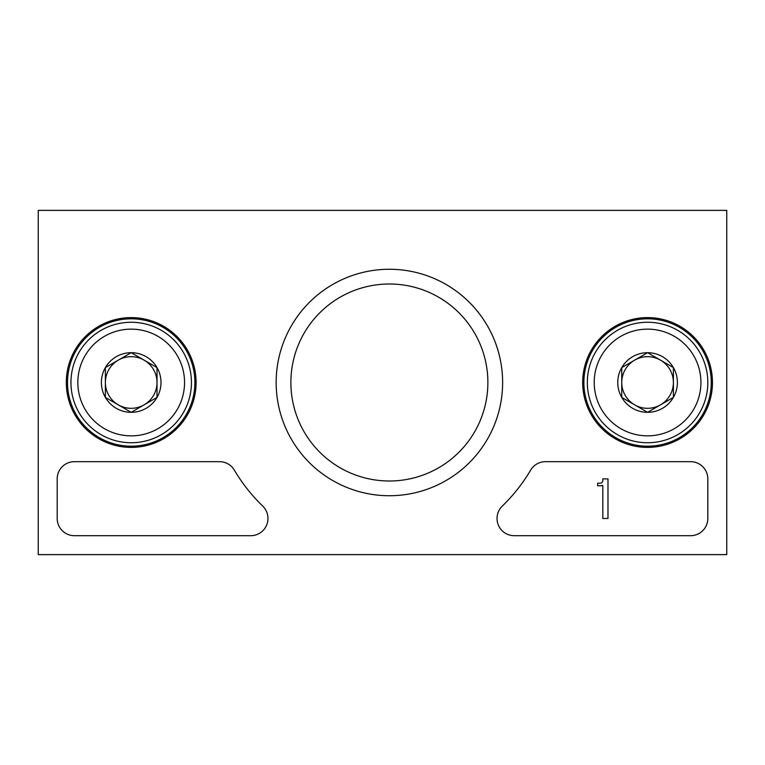 <?xml version="1.0" encoding="UTF-8"?>
<svg xmlns="http://www.w3.org/2000/svg" width="765" height="765" viewBox="0 0 765 765"><rect width="100%" height="100%" fill="white"/><g stroke="black" fill="none" stroke-linecap="round" stroke-linejoin="round"><path stroke-width="1.15" d="M726.75 210.375L726.75 554.625L38.25 554.625L38.25 210.375L726.75 210.375M66.306 382.5A64.891 64.891 0 0 1 163.643 326.301A64.891 64.891 0 0 1 163.643 438.699A64.891 64.891 0 0 1 66.306 382.5M582.681 382.5A64.891 64.891 0 0 1 680.018 326.301A64.891 64.891 0 0 1 680.018 438.699A64.891 64.891 0 0 1 582.681 382.5M276.155 382.5A113.23 113.23 0 0 1 446.005 284.437A113.23 113.23 0 0 1 446.005 480.563A113.23 113.23 0 0 1 276.155 382.5M690.604 461.678A17.213 17.213 0 0 1 707.816 478.89L707.816 518.479A17.213 17.213 0 0 1 690.604 535.691L514.252 535.691A17.213 17.213 0 0 1 502.27 506.114A172.125 172.125 0 0 0 530.652 470.131A17.213 17.213 0 0 1 545.464 461.678L690.604 461.678M219.536 461.678A17.213 17.213 0 0 1 234.348 470.131A172.125 172.125 0 0 0 262.73 506.114A17.213 17.213 0 0 1 250.748 535.691L74.396 535.691A17.213 17.213 0 0 1 57.184 518.479L57.184 478.89A17.213 17.213 0 0 1 74.396 461.678L219.536 461.678M67.511 382.5A63.686 63.686 0 0 1 163.041 327.344A63.686 63.686 0 0 1 163.041 437.657A63.686 63.686 0 0 1 67.511 382.5M583.886 382.5A63.686 63.686 0 0 1 679.416 327.344A63.686 63.686 0 0 1 679.416 437.657A63.686 63.686 0 0 1 583.886 382.5M290.882 382.5A98.494 98.494 0 0 1 438.632 297.203A98.494 98.494 0 0 1 438.632 467.798A98.494 98.494 0 0 1 290.882 382.5M607.984 478.89L602.82 478.89L602.82 480.611A2.582 2.582 0 0 1 600.238 483.193L597.656 483.193L597.656 485.775L601.099 485.775A1.721 1.721 0 0 0 602.246 485.335L602.82 485.593L602.82 518.479L607.984 518.479L607.984 478.89M621.754 367.592L647.573 352.684L673.391 367.592L673.391 397.408L647.573 412.316L621.754 397.408L621.754 367.592A29.816 29.816 0 0 1 673.391 367.592A29.816 29.816 0 0 1 647.573 412.316A29.816 29.816 0 0 1 621.754 367.592L621.754 397.408L647.573 412.316L673.391 397.408L673.391 367.592L660.482 360.143A25.819 25.819 0 0 1 660.482 404.857A25.819 25.819 0 0 1 621.754 382.5A25.819 25.819 0 0 1 634.663 360.143L621.754 367.592M594.214 382.5A53.359 53.359 0 0 1 674.252 336.294A53.359 53.359 0 0 1 674.252 428.706A53.359 53.359 0 0 1 594.214 382.5M587.329 382.5A60.244 60.244 0 0 1 677.694 330.327A60.244 60.244 0 0 1 677.694 434.673A60.244 60.244 0 0 1 587.329 382.5M634.663 360.143A25.819 25.819 0 0 1 660.482 360.143L647.573 352.684L634.663 360.143M105.379 367.592L131.197 352.684L157.016 367.592L157.016 397.408L131.197 412.316L105.379 397.408L105.379 367.592A29.816 29.816 0 0 1 157.016 367.592A29.816 29.816 0 0 1 131.197 412.316A29.816 29.816 0 0 1 105.379 367.592L105.379 397.408L131.197 412.316L157.016 397.408L157.016 367.592L144.107 360.143A25.819 25.819 0 0 1 144.107 404.857A25.819 25.819 0 0 1 105.379 382.5A25.819 25.819 0 0 1 118.288 360.143L105.379 367.592M77.839 382.5A53.359 53.359 0 0 1 157.877 336.294A53.359 53.359 0 0 1 157.877 428.706A53.359 53.359 0 0 1 77.839 382.5M70.954 382.5A60.244 60.244 0 0 1 161.319 330.327A60.244 60.244 0 0 1 161.319 434.673A60.244 60.244 0 0 1 70.954 382.5M118.288 360.143A25.819 25.819 0 0 1 144.107 360.143L131.197 352.684L118.288 360.143"/></g></svg>

